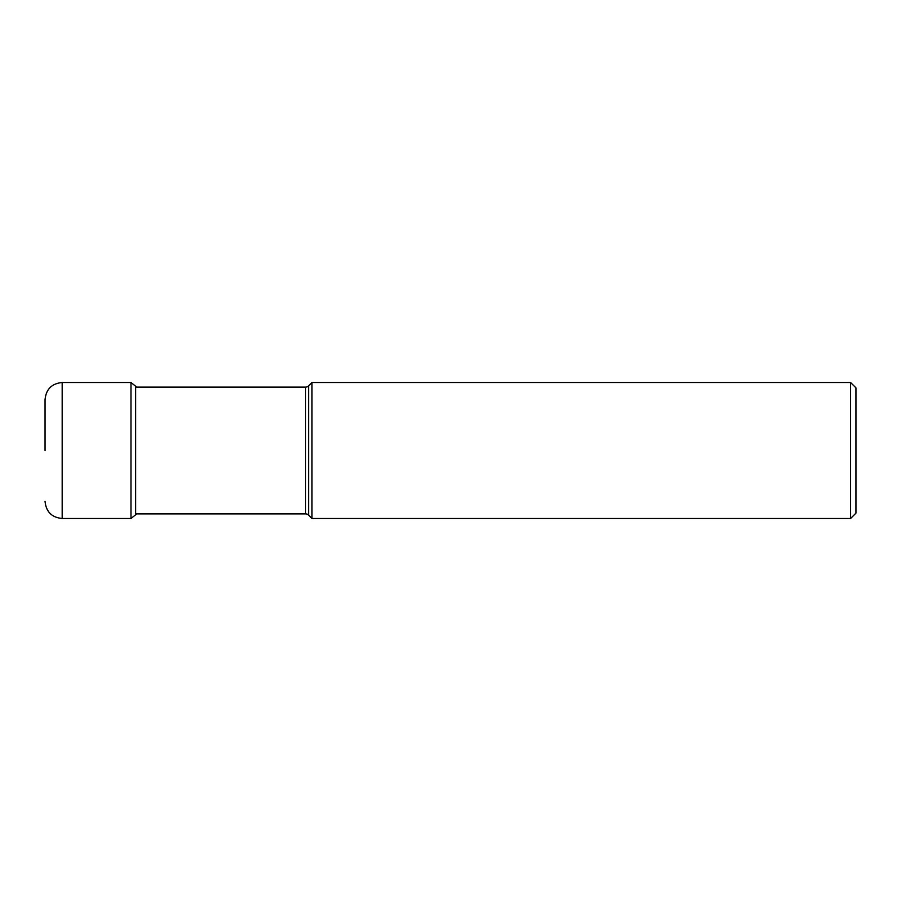<?xml version="1.0" encoding="UTF-8"?>
<svg xmlns="http://www.w3.org/2000/svg" width="901" height="901" viewBox="0 0 901 901"><rect width="100%" height="100%" fill="white"/><g stroke="black" fill="none" stroke-linecap="round" stroke-linejoin="round"><path stroke-width="1.35" d="M136.648 513.874L135.634 514.775L135.634 386.225L130.983 382.508L130.983 518.492L62.18 518.492L62.18 382.508C51.774 383.522 46.064 389.232 45.05 399.639L45.05 450.5M135.634 387.126L305.585 387.126L305.585 513.874L135.634 513.874M305.585 513.874A4.28 4.28 0 0 1 308.615 515.135L308.615 385.865A4.28 4.28 0 0 1 305.585 387.126M308.615 515.135L311.983 518.492L311.983 382.508L308.615 385.865M311.983 382.508L850.6 382.508L850.6 518.492L311.983 518.492M850.6 382.508L855.95 387.858L855.95 513.142L850.6 518.492M135.634 386.225L136.648 387.126M62.18 518.492C51.774 517.478 46.064 511.768 45.05 501.361M130.983 382.508L62.18 382.508M135.634 514.775L130.983 518.492"/></g></svg>

